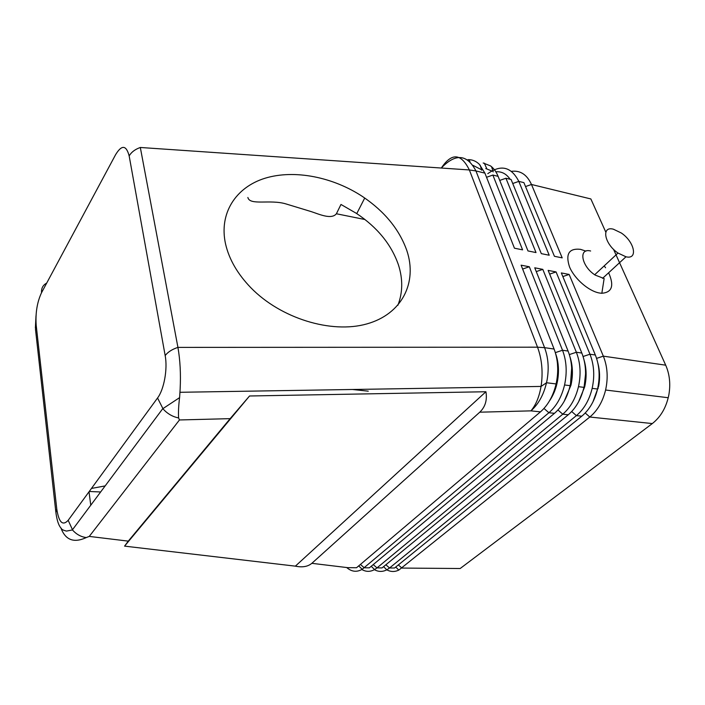<?xml version="1.0" encoding="UTF-8"?>
<svg xmlns="http://www.w3.org/2000/svg" width="705" height="705" viewBox="0 0 705 705"><rect width="100%" height="100%" fill="white"/><g stroke="black" fill="none" stroke-linecap="round" stroke-linejoin="round"><path stroke-width="1.06" d="M346.684 567.525C351.636 571.834 356.827 572.407 362.247 569.261L548.895 412.742C556.448 406.212 561.673 396.95 564.564 384.974C567.243 372.46 566.564 360.889 562.519 350.253L529.314 266.763L521.11 265.177L554.095 349.037C558.113 359.717 558.783 371.35 556.104 383.934C553.205 395.972 547.988 405.287 540.462 411.861L356.527 567.736L347.821 567.666L311.848 563.321C307.829 566.661 302.33 567.604 295.369 566.15L124.574 546.128L128.275 541.132L89.262 536.408L86.283 537.562C81.066 536.893 76.537 534.443 72.712 530.23L68.182 520.299C62.683 526.194 58.885 522.493 56.797 509.186L55.906 512.641M56.797 509.186L36.184 325.225C35.365 312.958 37.145 302.119 41.533 292.707L115.638 154.606C121.753 144.578 126.257 145.018 129.165 155.928L165.173 355.593C167.79 369.138 163.957 389.68 157.55 397.99L163.137 409.041C167.631 413.87 172.787 416.831 178.612 417.924L179.458 419.96L230.147 418.647L249.535 395.99L485.921 391.742C487.322 400.123 485.269 406.944 479.761 412.187L530.936 410.865C535.844 405.058 539.21 396.95 541.035 386.543L541.484 383.397C542.947 370.337 541.625 358.272 537.527 347.186L177.933 347.389L140.321 147.477L469.363 169.949C461.044 153.249 451.746 152.553 441.453 167.843C455.659 153.17 467.159 154.201 475.954 170.945L484.908 173.13L514.438 248.195L522.59 249.852L492.857 175.06L498.109 176.347L527.983 250.936L536.011 252.566L505.934 178.25L511.107 179.511L541.317 253.641L549.213 255.236L518.809 181.388C511.301 166.785 500.964 164.212 487.789 173.677M41.533 292.707C41.234 288.292 42.952 285.084 46.697 283.084M178.612 417.924C178.233 412.707 178.576 405.71 179.652 396.95L180.136 389.169C180.894 374.117 180.163 360.185 177.933 347.389C172.011 349.363 167.764 352.103 165.173 355.593M397.867 305.318C402.793 292.593 402.996 279.136 398.466 264.965C391.416 244.547 377.36 227.336 356.325 213.324L340.973 204.459L336.4 213.765C331.456 219.872 319.215 214.232 311.346 211.65L285.983 203.93C270.297 199.136 249.808 205.851 247.869 197.479M60.947 528.027C65.468 540.101 73.919 543.282 86.283 537.562M128.275 541.132L230.147 418.647M295.369 566.15L485.921 391.742M124.574 546.128L249.535 395.99M91.456 488.442L105.151 485.912M479.761 412.187L311.848 563.321M89.024 491.773L90.76 505.221M406.856 250.636C399.427 229.61 384.824 211.694 363.049 196.88C333.165 176.981 294.408 169.244 265.054 178.233C235.796 187.248 218.7 213.351 225.582 244.097C229.151 259.422 237.576 273.972 250.865 287.746C280.784 318.493 331.394 333.914 366.662 323.965C402.106 314.174 417.58 282.485 406.856 250.636M552.174 383.45L550.015 383.185M512.738 183.512L518.809 181.388L523.903 182.63L554.43 256.294L562.202 257.871L531.482 184.481L590.861 198.951L605.815 232.165M613.526 249.306L665.705 365.181L603.339 356.157L569.138 274.439L561.33 272.932L595.337 355.003C599.479 365.446 600.219 376.787 597.558 389.037C594.667 400.757 589.415 409.808 581.784 416.179L394.527 568.018L389.548 567.983L576.399 415.615C584.013 409.217 589.265 400.132 592.156 388.367C594.817 376.082 594.086 364.696 589.962 354.227L556.078 271.927L548.146 270.394L581.828 353.046C585.591 362.599 586.507 373.06 584.577 384.437C581.986 397.567 576.54 407.675 568.248 414.769L382.039 567.922L376.999 567.886L562.766 414.196C570.345 407.728 575.588 398.554 578.479 386.684C581.149 374.285 580.444 362.811 576.355 352.253L542.806 269.363L534.742 267.803L568.08 351.055C571.808 360.678 572.698 371.235 570.768 382.709C568.159 395.954 562.731 406.159 554.474 413.324L369.376 567.825L364.256 567.789L360.66 564.661M383.573 566.661L386.781 569.834C390.755 571.949 394.774 572.028 398.854 570.063L589.803 417.025L652.319 423.564C660.797 416.911 666.296 407.384 668.834 394.976C670.711 384.207 669.662 374.276 665.705 365.181M652.319 423.564L460.18 568.512L401.929 568.071L398.686 565.251M525.525 186.552L531.482 184.481C526.97 174.611 520.316 170.231 511.53 171.341M510.12 179.273C506.375 173.791 501.616 171.306 495.853 171.817M467.953 159.647C472.235 159.533 476.042 161.093 479.365 164.327L484.908 173.13M608.626 272.773C614.399 285.745 612.055 292.575 601.603 293.271L599.347 292.998C588.578 291.112 574.381 278.687 569.517 266.878C565.331 253.941 568.997 248.089 580.523 249.341L585.934 251.13M604.194 265.891L605.569 267.759M590.631 250.998C578.118 247.684 581.431 266.472 595.223 275.109L604.132 278.546L601.841 293.289M625.978 256.787L618.003 253.051C604.291 243.921 601.057 225.732 613.412 229.204L621.334 233.011C634.526 241.833 638.316 259.889 625.978 256.787L602.572 278.352M473.108 165.393L480.942 169.456M483.181 162.987L490.539 165.913C493.72 168.266 496.241 171.738 498.109 176.347M485.78 168.557L492.275 171.174M585.767 413.491L589.803 417.025C597.443 410.689 602.704 401.683 605.595 390.024C608.256 377.836 607.499 366.556 603.339 356.157L596.589 358.378M597.946 363.472C599.84 370.654 600.096 378.171 598.695 386.005L592.923 401.938M562.837 276.571L569.138 274.439M374.39 569.675C378.479 571.94 382.63 571.984 386.842 569.807L389.548 567.983L386.058 564.943M361.824 569.508C366.027 571.94 370.301 571.949 374.637 569.534L376.999 567.886L373.447 564.802M584.075 360.096C586.569 368.6 586.772 377.527 584.674 386.886L578.638 401.744M584.674 386.886L584.137 386.825L585.573 373.888M549.653 274.104L556.078 271.927M569.957 356.783C572.839 365.692 573.174 375.166 570.962 385.194L564.15 401.418M570.962 385.194L570.407 385.124L571.684 368.036M536.258 271.592L542.806 269.363M555.602 353.522C558.58 361.921 559.232 371.033 557.54 380.859C556.13 388.385 553.495 394.985 549.653 400.669M522.634 269.037L529.314 266.763M557.003 383.476L556.439 383.405L557.893 371.808L557.426 363.216M89.262 536.408L179.458 419.96M157.55 397.99L68.182 520.299M35.497 329.341L36.184 325.225M129.165 155.928C131.35 152.148 135.069 149.337 140.321 147.477M364.987 219.528L336.4 213.765M554.095 349.037L544.586 347.662C548.243 357.409 549.098 368.107 547.142 379.757C544.533 393.205 539.131 403.568 530.936 410.865L540.462 411.861M89.235 491.482L100.63 491.975M469.363 169.949L475.954 170.945L544.586 347.662L537.527 347.186L469.363 169.949M486.547 177.281L492.857 175.06M568.08 351.055L562.519 350.253L555.337 352.632M581.828 353.046L576.355 352.253L569.332 354.58M595.337 355.003L589.962 354.227L583.079 356.492M499.748 180.418L505.934 178.25M572.081 411.852L576.399 415.615L581.784 416.179M558.378 410.354L562.766 414.196L568.248 414.769M544.648 409.032L548.895 412.742L554.474 413.324M162.776 408.627L72.395 529.86M55.827 511.953L35.488 329.323M556.104 383.934L546.542 382.753L541.043 386.428L179.969 392.288M179.608 397.62L162.837 408.688M35.999 315.769L35.382 328.036M72.448 529.922L66.517 531.085C63.406 530.336 61.688 529.481 61.379 528.521C60.048 527.076 57.493 524.071 55.924 512.746M364.732 198.017L356.756 213.606M368.266 391.169L352.421 389.486M469.988 161.674L468.984 159.647M481.682 170.24L480.211 165.226M486.785 168.715L484.317 163.163M493.183 171.888L491.561 166.724M605.595 390.024L668.243 397.735M398.783 570.098L395.734 567.04M362.211 569.279L358.686 565.904M592.156 388.367L597.558 389.037M578.479 386.684L583.978 387.362M564.564 384.974L570.16 385.661M374.593 569.561L371.218 566.291M598.157 388.552L597.681 388.499M594.685 274.747L617.994 253.042"/></g></svg>
